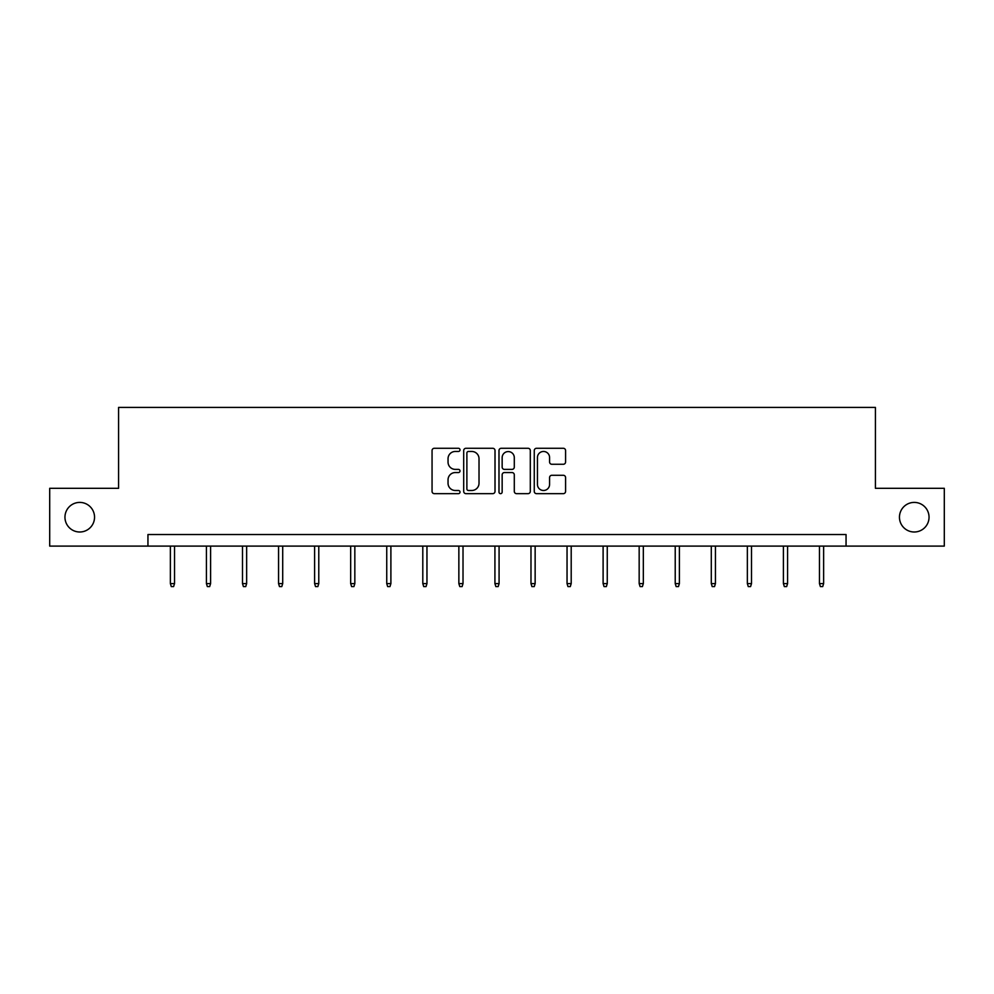 <?xml version="1.0" encoding="UTF-8"?>
<svg xmlns="http://www.w3.org/2000/svg" width="994" height="994" viewBox="0 0 994 994"><rect width="100%" height="100%" fill="white"/><g stroke="black" fill="none" stroke-linecap="round" stroke-linejoin="round"><path stroke-width="1.49" d="M460.011 449.872A1.59 1.59 0 0 0 458.433 448.282L434.316 448.282A2.274 2.274 0 0 0 432.055 450.555L432.055 491.396A2.274 2.274 0 0 0 434.316 493.658L458.433 493.658A1.59 1.59 0 0 0 460.011 492.067A1.59 1.59 0 0 0 458.433 490.489L455.302 490.489A7.256 7.256 0 0 1 448.046 483.221L448.046 479.816A7.256 7.256 0 0 1 455.302 472.56L458.433 472.56A1.59 1.59 0 0 0 460.011 470.97A1.59 1.59 0 0 0 458.433 469.379L455.302 469.379A7.256 7.256 0 0 1 448.046 462.123L448.046 458.719A7.256 7.256 0 0 1 455.302 451.462L458.433 451.462A1.59 1.59 0 0 0 460.011 449.872M899.458 517.203A14.798 14.798 0 0 0 914.244 532.001A14.798 14.798 0 0 0 929.042 517.203A14.798 14.798 0 0 0 914.244 502.405A14.798 14.798 0 0 0 899.458 517.203M64.958 517.203A14.798 14.798 0 0 0 79.756 532.001A14.798 14.798 0 0 0 94.542 517.203A14.798 14.798 0 0 0 79.756 502.405A14.798 14.798 0 0 0 64.958 517.203M563.312 464.273A2.274 2.274 0 0 0 565.586 462.011L565.586 450.555A2.274 2.274 0 0 0 563.312 448.282L536.536 448.282A2.274 2.274 0 0 0 534.263 450.555L534.263 491.396A2.274 2.274 0 0 0 536.536 493.658L563.312 493.658A2.274 2.274 0 0 0 565.586 491.396L565.586 477.555A2.274 2.274 0 0 0 563.312 475.281L551.856 475.281A2.274 2.274 0 0 0 549.583 477.555L549.583 484.413A6.076 6.076 0 0 1 543.519 490.489A6.076 6.076 0 0 1 537.443 484.413L537.443 457.526A6.076 6.076 0 0 1 543.519 451.462A6.076 6.076 0 0 1 549.583 457.526L549.583 462.011A2.274 2.274 0 0 0 551.856 464.273L563.312 464.273M147.944 546.104L49.7 546.104L49.7 488.302L118.584 488.302L118.584 407.403L875.416 407.403L875.416 488.302L944.3 488.302L944.3 546.104L846.056 546.104L846.056 534.536L147.944 534.536L147.944 546.104L846.056 546.104M495.012 450.555A2.274 2.274 0 0 0 492.751 448.282L465.975 448.282A2.274 2.274 0 0 0 463.701 450.555L463.701 491.396A2.274 2.274 0 0 0 465.975 493.658L492.751 493.658A2.274 2.274 0 0 0 495.012 491.396L495.012 450.555M501.249 448.282L528.025 448.282A2.274 2.274 0 0 1 530.299 450.555L530.299 491.396A2.274 2.274 0 0 1 528.025 493.658L516.569 493.658A2.274 2.274 0 0 1 514.296 491.396L514.296 474.834A2.274 2.274 0 0 0 512.034 472.56L504.43 472.56A2.274 2.274 0 0 0 502.156 474.834L502.156 492.067A1.59 1.59 0 0 1 500.578 493.658A1.59 1.59 0 0 1 498.988 492.067L498.988 450.555A2.274 2.274 0 0 1 501.249 448.282M468.472 451.462A1.59 1.59 0 0 0 466.882 453.04L466.882 488.899A1.59 1.59 0 0 0 468.472 490.489L471.752 490.489A7.256 7.256 0 0 0 479.021 483.221L479.021 458.719A7.256 7.256 0 0 0 471.752 451.462L468.472 451.462M514.296 457.638A6.076 6.076 0 0 0 508.232 451.574A6.076 6.076 0 0 0 502.156 457.638L502.156 467.118A2.274 2.274 0 0 0 504.43 469.379L512.034 469.379A2.274 2.274 0 0 0 514.296 467.118L514.296 457.638M174.534 583.59L173.602 586.597L171.291 586.597L170.372 583.59L174.534 583.59L174.534 546.104M170.372 583.59L170.372 546.104M210.591 583.59L209.659 586.597L207.348 586.597L206.429 583.59L210.591 583.59L210.591 546.104M206.429 583.59L206.429 546.104M246.649 583.59L245.729 586.597L243.418 586.597L242.486 583.59L246.649 583.59L246.649 546.104M242.486 583.59L242.486 546.104M282.706 583.59L281.787 586.597L279.476 586.597L278.556 583.59L282.706 583.59L282.706 546.104M278.556 583.59L278.556 546.104M318.776 583.59L317.844 586.597L315.533 586.597L314.613 583.59L318.776 583.59L318.776 546.104M314.613 583.59L314.613 546.104M354.833 583.59L353.914 586.597L351.603 586.597L350.671 583.59L354.833 583.59L354.833 546.104M350.671 583.59L350.671 546.104M390.891 583.59L389.971 586.597L387.66 586.597L386.741 583.59L390.891 583.59L390.891 546.104M386.741 583.59L386.741 546.104M426.96 583.59L426.028 586.597L423.717 586.597L422.798 583.59L426.96 583.59L426.96 546.104M422.798 583.59L422.798 546.104M463.018 583.59L462.098 586.597L459.787 586.597L458.855 583.59L463.018 583.59L463.018 546.104M458.855 583.59L458.855 546.104M499.075 583.59L498.156 586.597L495.844 586.597L494.925 583.59L499.075 583.59L499.075 546.104M494.925 583.59L494.925 546.104M535.145 583.59L534.213 586.597L531.902 586.597L530.982 583.59L535.145 583.59L535.145 546.104M530.982 583.59L530.982 546.104M571.202 583.59L570.283 586.597L567.972 586.597L567.04 583.59L571.202 583.59L571.202 546.104M567.04 583.59L567.04 546.104M607.259 583.59L606.34 586.597L604.029 586.597L603.109 583.59L607.259 583.59L607.259 546.104M603.109 583.59L603.109 546.104M643.329 583.59L642.397 586.597L640.086 586.597L639.167 583.59L643.329 583.59L643.329 546.104M639.167 583.59L639.167 546.104M679.387 583.59L678.467 586.597L676.156 586.597L675.224 583.59L679.387 583.59L679.387 546.104M675.224 583.59L675.224 546.104M715.444 583.59L714.524 586.597L712.213 586.597L711.294 583.59L715.444 583.59L715.444 546.104M711.294 583.59L711.294 546.104M751.514 583.59L750.582 586.597L748.271 586.597L747.351 583.59L751.514 583.59L751.514 546.104M747.351 583.59L747.351 546.104M787.571 583.59L786.652 586.597L784.341 586.597L783.409 583.59L787.571 583.59L787.571 546.104M783.409 583.59L783.409 546.104M823.628 583.59L822.709 586.597L820.398 586.597L819.466 583.59L823.628 583.59L823.628 546.104M819.466 583.59L819.466 546.104"/></g></svg>
